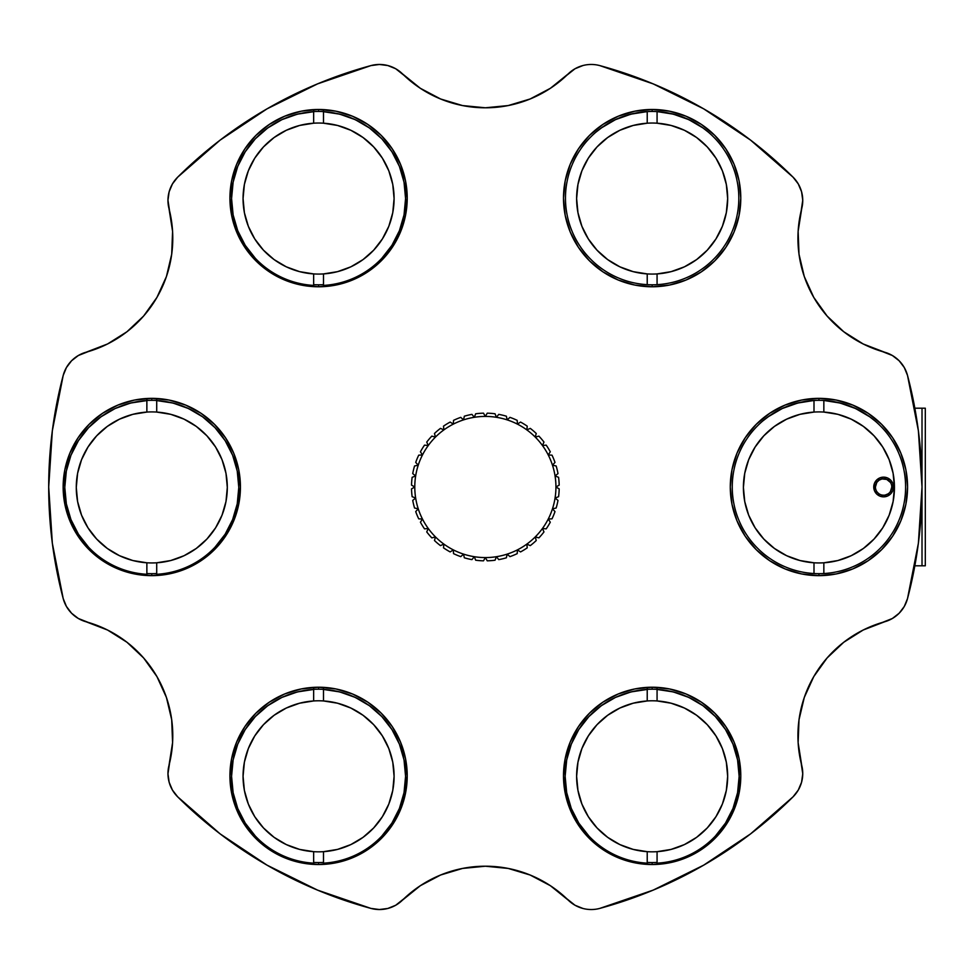 <?xml version="1.0" encoding="UTF-8"?>
<svg xmlns="http://www.w3.org/2000/svg" width="974" height="974" viewBox="0 0 974 974"><rect width="100%" height="100%" fill="white"/><g stroke="black" fill="none" stroke-linecap="round" stroke-linejoin="round"><path stroke-width="1.46" d="M891.648 485.369L891.807 487A8.206 8.206 0 0 1 883.601 495.206A8.206 8.206 0 0 1 875.395 487A8.206 8.206 0 0 1 883.601 478.794A8.206 8.206 0 0 1 891.807 487L891.648 488.619L891.807 487A8.206 8.206 0 0 0 883.601 478.794A8.206 8.206 0 0 0 875.395 487L873.751 487A9.85 9.85 0 0 1 883.601 477.15A9.85 9.85 0 0 1 893.45 487L891.807 487L893.45 487A9.85 9.85 0 0 1 883.601 496.85A9.85 9.85 0 0 1 873.751 487L875.395 487A8.206 8.206 0 0 0 883.601 495.206A8.206 8.206 0 0 0 891.807 487L890.419 491.578L891.66 488.583M890.406 482.41L886.766 479.427L881.969 478.952L886.766 479.427L890.406 482.41M880.423 479.427L881.969 478.952L879.023 480.182L881.969 478.952L879.023 480.182L876.795 482.422L879.023 480.182M876.04 483.822L875.395 487.012L876.795 482.422M891.66 485.405L891.807 487M889.408 492.807L890.419 491.578L889.408 492.807M888.178 493.818L885.232 495.048M881.981 495.048L883.601 495.206L881.981 495.048M879.035 493.818L877.805 492.807L879.035 493.818M876.795 491.578L877.805 492.807L876.795 491.578M875.553 488.583L875.395 487M925.3 408.203L922.013 408.203L922.013 565.797L925.3 565.797L925.3 408.203L925.3 565.797L922.013 565.797L922.013 408.203L914.854 408.203L925.3 408.203M875.565 488.631L876.04 490.178M914.854 565.797L922.013 565.797L914.854 565.797M873.751 487L874.506 483.226L876.637 480.036L879.839 477.905L883.601 477.15L887.375 477.905L890.565 480.036L892.708 483.226L893.45 487L892.708 490.774L890.565 493.964L887.375 496.095L883.601 496.85L879.839 496.095L876.637 493.964L874.506 490.774L873.751 487M881.969 478.952L883.588 478.794M557.992 500.405A73.854 73.854 -73.5 0 1 556.154 508.026A73.854 73.854 0 0 0 557.992 500.405L555.058 498.043L558.577 496.691A73.854 73.854 0 0 0 559.186 488.887A73.854 73.854 -82.5 0 1 558.577 496.691L555.058 498.043A70.578 70.578 108.1 0 1 552.477 508.805L556.154 508.026L552.477 508.805A70.578 70.578 0 0 1 548.24 519.045L552.002 518.838A73.854 73.854 0 0 0 554.997 511.606L552.477 508.805A70.578 70.578 0 0 0 555.935 487L559.186 485.113L555.935 487A70.578 70.578 99 0 1 555.058 498.043L557.992 500.405M554.997 511.606A73.854 73.854 -64.5 0 1 552.002 518.838L548.24 519.045A70.578 70.578 0 0 1 542.457 528.48L546.195 528.87A73.854 73.854 0 0 0 550.286 522.198L548.24 519.045A70.578 70.578 0 0 0 552.477 508.805L554.997 511.606M555.935 487A70.578 70.578 0 0 0 555.058 475.957L557.992 473.595A73.854 73.854 0 0 0 556.154 465.974L552.477 465.195A70.578 70.578 81 0 1 555.058 475.957L558.577 477.309L555.058 475.957A70.578 70.578 90 0 1 555.935 487L559.186 488.887L555.935 487L559.186 485.113A73.854 73.854 0 0 0 558.577 477.309A73.854 73.854 -91.5 0 1 559.186 485.113M550.286 522.198A73.854 73.854 -55.5 0 1 546.195 528.87L542.457 528.48A70.578 70.578 0 0 1 535.262 536.905L538.902 537.879A73.854 73.854 0 0 0 543.979 531.926L542.457 528.48A70.578 70.578 0 0 0 548.24 519.045L550.286 522.198M543.979 531.926A73.854 73.854 -46.5 0 1 538.902 537.879L535.262 536.905A70.578 70.578 144.1 0 1 526.837 544.101L530.282 545.623L526.837 544.101A70.578 70.578 0 0 1 517.401 549.884L520.554 551.929A73.854 73.854 0 0 0 527.238 547.838L526.837 544.101L530.282 545.623A73.854 73.854 0 0 0 536.236 540.533L535.262 536.905A70.578 70.578 0 0 0 542.457 528.48L543.979 531.926M556.154 465.974A73.854 73.854 -100.5 0 1 557.992 473.595L555.058 475.957A70.578 70.578 0 0 0 552.477 465.195L554.997 462.394A73.854 73.854 0 0 0 552.002 455.162A73.854 73.854 -109.5 0 1 554.997 462.394L552.477 465.195A70.578 70.578 0 0 0 548.24 454.955L552.002 455.162L548.24 454.955L550.286 451.802A73.854 73.854 0 0 0 546.195 445.13A73.854 73.854 -118.5 0 1 550.286 451.802L548.24 454.955L552.002 455.162L548.24 454.955A70.578 70.578 72 0 1 552.477 465.195L556.154 465.974M526.837 544.101A70.578 70.578 0 0 1 507.162 554.121L506.383 557.798A73.854 73.854 -10.5 0 1 498.761 559.624A73.854 73.854 0 0 0 506.383 557.798L507.162 554.121A70.578 70.578 0 0 0 517.401 549.884L517.206 553.634A73.854 73.854 -19.5 0 1 509.962 556.641A73.854 73.854 0 0 0 517.206 553.634L517.401 549.884L520.554 551.929A73.854 73.854 -28.5 0 0 527.238 547.838L526.837 544.101A70.578 70.578 0 0 0 535.262 536.905L536.236 540.533A73.854 73.854 -37.5 0 1 530.282 545.623M546.195 445.13L542.457 445.52L543.979 442.074A73.854 73.854 0 0 0 538.902 436.121A73.854 73.854 -127.5 0 1 543.979 442.074L542.457 445.52L546.195 445.13L542.457 445.52A70.578 70.578 63 0 1 548.24 454.955A70.578 70.578 0 0 0 535.262 437.095L536.236 433.467A73.854 73.854 0 0 0 530.282 428.377A73.854 73.854 -136.5 0 1 536.236 433.467L535.262 437.095A70.578 70.578 54 0 1 542.457 445.52M507.162 554.121L509.962 556.641L507.162 554.121A70.578 70.578 0 0 1 496.399 556.702L498.761 559.624L496.399 556.702A70.578 70.578 0 0 1 485.356 557.578L487.243 560.829L485.356 557.578A70.578 70.578 0 0 1 474.314 556.702L475.665 560.22A73.854 73.854 0 0 0 483.481 560.829L485.356 557.578L487.243 560.829A73.854 73.854 0 0 0 495.048 560.22L496.399 556.702A70.578 70.578 0 0 0 507.162 554.121M538.902 436.121L535.262 437.095A70.578 70.578 0 0 0 526.837 429.899L527.238 426.162A73.854 73.854 0 0 0 520.554 422.071A73.854 73.854 -145.5 0 1 527.238 426.162L526.837 429.899A70.578 70.578 45 0 1 535.262 437.095L538.902 436.121M530.282 428.377L526.837 429.899A70.578 70.578 0 0 0 517.401 424.116L517.206 420.366A73.854 73.854 0 0 0 509.962 417.359A73.854 73.854 -154.5 0 1 517.206 420.366L517.401 424.116A70.578 70.578 36 0 1 526.837 429.899L530.282 428.377M485.356 557.578A70.578 70.578 0 0 1 474.314 556.702A70.578 70.578 -161.9 0 1 463.551 554.121L460.751 556.641L463.551 554.121A70.578 70.578 0 0 0 474.314 556.702L471.952 559.624A73.854 73.854 16.5 0 1 464.33 557.798A73.854 73.854 0 0 0 471.952 559.624L474.314 556.702L475.665 560.22A73.854 73.854 7.5 0 0 483.481 560.829L485.356 557.578A70.578 70.578 0 0 0 496.399 556.702L495.048 560.22A73.854 73.854 -1.5 0 1 487.243 560.829M520.554 422.071L517.401 424.116A70.578 70.578 0 0 0 507.162 419.879L506.383 416.202L507.162 419.879A70.578 70.578 27 0 1 517.401 424.116L520.554 422.071M507.162 419.879A70.578 70.578 0 0 0 496.399 417.298L495.048 413.78A73.854 73.854 0 0 0 487.243 413.171L485.356 416.422A70.578 70.578 9 0 1 496.399 417.298L498.761 414.376L496.399 417.298A70.578 70.578 18 0 1 507.162 419.879L509.962 417.359L507.162 419.879L506.383 416.202A73.854 73.854 0 0 0 498.761 414.376A73.854 73.854 -163.5 0 1 506.383 416.202M463.551 554.121L464.33 557.798L463.551 554.121A70.578 70.578 0 0 1 453.324 549.884L453.519 553.634A73.854 73.854 0 0 0 460.751 556.641A73.854 73.854 25.5 0 1 453.519 553.634L453.324 549.884A70.578 70.578 0 0 1 443.876 544.101L443.487 547.802A73.854 73.854 0 0 0 450.158 551.929L453.324 549.884A70.578 70.578 0 0 0 463.551 554.121M487.243 413.171A73.854 73.854 -172.5 0 1 495.048 413.78L496.399 417.298A70.578 70.578 0 0 0 485.356 416.422L483.481 413.171A73.854 73.854 0 0 0 475.665 413.78A73.854 73.854 178.5 0 1 483.481 413.171L485.356 416.422A70.578 70.578 0 0 0 474.314 417.298L471.952 414.376A73.854 73.854 0 0 0 464.33 416.202A73.854 73.854 169.5 0 1 471.952 414.376L474.314 417.298A70.578 70.578 0 0 1 485.356 416.422L487.243 413.171M450.158 551.929A73.854 73.854 34.5 0 1 443.487 547.838L443.876 544.101A70.578 70.578 0 0 1 435.451 536.905L434.477 540.533A73.854 73.854 0 0 0 440.443 545.623L443.876 544.101A70.578 70.578 0 0 0 453.324 549.884L450.158 551.929M475.665 413.78L474.314 417.298A70.578 70.578 0 0 0 463.551 419.879L460.751 417.359A73.854 73.854 0 0 0 453.519 420.366A73.854 73.854 160.5 0 1 460.751 417.359L463.551 419.879A70.578 70.578 -9 0 1 474.314 417.298L475.665 413.78M443.876 544.101L440.443 545.623A73.854 73.854 43.5 0 1 434.477 540.533L435.451 536.905A70.578 70.578 0 0 1 428.268 528.48L426.734 531.926A73.854 73.854 0 0 0 431.823 537.879L435.451 536.905A70.578 70.578 0 0 0 443.876 544.101L443.645 546.341M463.551 419.879L464.33 416.202L463.551 419.879A70.578 70.578 0 0 0 453.324 424.116L450.158 422.071A73.854 73.854 0 0 0 443.487 426.162A73.854 73.854 151.5 0 1 450.158 422.071L453.324 424.116A70.578 70.578 -18 0 1 463.551 419.879L461.871 418.37M431.823 537.879A73.854 73.854 52.5 0 1 426.734 531.926L428.268 528.48A70.578 70.578 0 0 1 422.473 519.045L420.427 522.198L422.473 519.045A70.578 70.578 0 0 1 418.236 508.805L415.715 511.606A73.854 73.854 0 0 0 418.723 518.838L422.473 519.045L420.427 522.198A73.854 73.854 0 0 0 424.518 528.87L428.268 528.48A70.578 70.578 0 0 0 435.451 536.905L431.823 537.879M453.519 420.366L453.324 424.116A70.578 70.578 0 0 0 443.876 429.899L440.443 428.377A73.854 73.854 0 0 0 434.477 433.467A73.854 73.854 142.5 0 1 440.443 428.377L443.876 429.899A70.578 70.578 -27 0 1 453.324 424.116L453.519 420.366M422.473 519.045A70.578 70.578 0 0 1 415.654 498.043L412.136 496.691A73.854 73.854 88.5 0 1 411.527 488.887A73.854 73.854 0 0 0 412.136 496.691L415.654 498.043A70.578 70.578 0 0 0 418.236 508.805L414.559 508.026A73.854 73.854 79.5 0 1 412.733 500.405A73.854 73.854 0 0 0 414.559 508.026L418.236 508.805L415.715 511.606A73.854 73.854 70.5 0 0 418.723 518.838L422.473 519.045A70.578 70.578 0 0 0 428.268 528.48L424.518 528.87A73.854 73.854 61.5 0 1 420.427 522.198M443.487 426.162L443.876 429.899A70.578 70.578 0 0 0 435.451 437.095L431.823 436.121A73.854 73.854 0 0 0 426.734 442.074A73.854 73.854 133.5 0 1 431.823 436.121L435.451 437.095A70.578 70.578 -36 0 1 443.876 429.899L443.487 426.162M434.477 433.467L435.451 437.095A70.578 70.578 0 0 0 428.268 445.52L424.518 445.13A73.854 73.854 0 0 0 420.427 451.802A73.854 73.854 124.5 0 1 424.518 445.13L428.268 445.52A70.578 70.578 -45 0 1 435.451 437.095L434.477 433.467M415.654 498.043L412.733 500.405L415.654 498.043A70.578 70.578 0 0 1 414.79 487L411.527 488.887L414.79 487A70.578 70.578 0 0 1 415.654 475.957L412.136 477.309A73.854 73.854 0 0 0 411.527 485.113L414.79 487A70.578 70.578 0 0 0 415.654 498.043M426.734 442.074L428.268 445.52A70.578 70.578 0 0 0 422.473 454.955L418.723 455.162A73.854 73.854 0 0 0 415.715 462.394A73.854 73.854 115.5 0 1 418.723 455.162L422.473 454.955A70.578 70.578 -54 0 1 428.268 445.52L426.734 442.074M420.427 451.802L422.473 454.955A70.578 70.578 0 0 0 418.236 465.195L414.559 465.974L418.236 465.195A70.578 70.578 -63 0 1 422.473 454.955L420.427 451.802M411.527 485.113A73.854 73.854 97.5 0 1 412.136 477.309L415.654 475.957A70.578 70.578 -72 0 1 418.236 465.195L414.559 465.974A73.854 73.854 0 0 0 412.733 473.595L415.654 475.957A70.578 70.578 0 0 0 414.79 487L411.527 485.113M418.236 465.195L415.715 462.394L418.236 465.195A70.578 70.578 0 0 0 415.654 475.957L412.733 473.595A73.854 73.854 106.4 0 1 414.559 465.974M313.652 285.419L313.652 273.913L313.652 285.419A87.003 87.003 0 0 1 231.569 198.55A87.003 87.003 176.7 0 1 313.652 111.693L313.652 110.05L313.652 111.693L297.399 114.165L281.9 119.656L267.704 127.971L255.334 138.795L245.229 151.761L237.729 166.396L233.127 182.187L231.569 198.55L233.127 214.925L237.729 230.704L245.229 245.338L255.334 258.305M381.808 258.305L391.925 245.338L399.413 230.704L404.027 214.925L405.574 198.55L404.027 182.187L399.413 166.396L391.925 151.761L381.808 138.795L369.438 127.971L355.254 119.656L339.756 114.165L323.502 111.693L323.502 110.05L323.502 123.199A75.522 75.522 0 0 0 313.652 123.199L313.652 111.693L307.2 112.302M323.502 111.693L323.502 123.199L337.515 125.451L350.859 130.285L363.058 137.529L373.687 146.928L382.368 158.141L388.809 170.791L392.766 184.427L394.093 198.55L392.766 212.685L388.809 226.309L382.368 238.959L373.687 250.184L363.058 259.583L350.859 266.827L337.515 271.661L323.502 273.913A75.522 75.522 0 0 1 313.652 273.913A75.522 75.522 0 0 0 323.502 273.913L323.502 285.419A87.003 87.003 -3.3 0 0 405.574 198.55A87.003 87.003 -3.3 0 0 323.502 111.693L323.502 111.584A86.674 86.674 0 0 0 318.571 111.45A86.674 86.674 0 0 1 323.502 111.584M313.652 111.584A86.674 86.674 0 0 1 318.571 111.45A86.674 86.674 0 0 0 313.652 111.584L313.652 123.199A75.522 75.522 0 0 1 323.502 123.199A75.522 75.522 0 0 0 313.652 123.199L299.639 125.451L286.295 130.285L274.096 137.529L263.467 146.928L254.774 158.141L248.346 170.791L244.389 184.427L243.062 198.538M243.062 198.55L244.389 212.685L248.346 226.309L254.774 238.959L263.467 250.184L274.096 259.583L286.295 266.827L299.639 271.661L313.652 273.913A75.522 75.522 0 0 0 323.502 273.913L323.502 285.419M323.502 123.199A75.522 75.522 0 0 1 394.093 198.55A75.522 75.522 0 0 1 323.502 273.913M313.652 273.913A75.522 75.522 0 0 1 243.062 198.55A75.522 75.522 0 0 1 313.652 123.199M299.542 113.654L290.8 116.101M268.994 127.058L262.432 132.087M361.731 123.016L353.525 118.877M346.354 116.101L337.601 113.654M308.393 273.39L301.794 272.184M294.221 270.042L288.024 267.619M280.914 264.015L276.653 261.361M276.616 261.349L275.386 260.496M268.994 255.517L264.331 251.097M258.877 244.815L255.285 239.762M250.951 232.177L248.577 226.893M245.521 217.701L244.45 212.989M244.45 184.11L245.521 179.399M248.577 170.207L250.951 164.923M255.285 157.35L255.76 156.631M255.785 156.595L258.877 152.297M264.331 146.015L268.994 141.595M275.386 136.603L280.914 133.097M288.024 129.493L294.221 127.07M301.794 124.928L308.393 123.722M328.749 123.722L335.348 124.928M342.933 127.07L349.13 129.493M356.228 133.097L361.768 136.603M368.16 141.595L372.811 146.015M378.265 152.297L381.345 156.571M381.37 156.595L381.869 157.35M386.191 164.923L388.577 170.207M391.621 179.399L392.705 184.11M392.705 212.989L391.621 217.701M388.577 226.893L386.191 232.177M381.869 239.762L381.382 240.481M381.37 240.505L378.265 244.815M372.811 251.097L368.16 255.517M361.768 260.496L360.563 261.324M360.526 261.349L356.228 264.015M349.13 267.619L342.933 270.042M335.348 272.184L328.749 273.39M146.867 574.295L146.867 562.789L146.867 574.295A87.003 87.003 0 0 1 64.783 487.426A87.003 87.003 176.7 0 1 146.867 400.57L146.867 398.926L146.867 400.57L130.613 403.041L115.115 408.532L100.919 416.848L88.549 427.683L78.444 440.638L70.944 455.284L66.342 471.063L64.783 487.426L66.342 503.802L70.944 519.58L78.444 534.227L88.549 547.181M215.023 547.181L225.14 534.227L232.64 519.58L237.242 503.802L238.788 487.426L237.242 471.063L232.64 455.284L225.14 440.638L215.023 427.683L202.653 416.848L188.469 408.532L172.97 403.041L156.717 400.57L156.717 398.926L156.717 412.075A75.522 75.522 0 0 0 146.867 412.075L146.867 400.57L140.414 401.178M156.717 400.57L156.717 412.075L170.73 414.327L184.074 419.161L196.273 426.405L206.902 435.804L215.595 447.029L222.023 459.679L225.98 473.303L227.307 487.426L225.98 501.561L222.023 515.185L215.595 527.835L206.902 539.06L196.273 548.459L184.074 555.704L170.73 560.537L156.717 562.789A75.522 75.522 0 0 1 146.867 562.789A75.522 75.522 0 0 0 156.717 562.789L156.717 574.295A87.003 87.003 -3.3 0 0 238.788 487.426A87.003 87.003 -3.3 0 0 156.717 400.57L156.717 400.46A86.674 86.674 0 0 0 151.786 400.326A86.674 86.674 0 0 1 156.717 400.46M146.867 400.46A86.674 86.674 0 0 1 151.786 400.326A86.674 86.674 0 0 0 146.867 400.46L146.867 412.075A75.522 75.522 0 0 1 156.717 412.075A75.522 75.522 0 0 0 151.786 411.917L151.822 411.917M151.786 562.948L151.761 562.948A75.522 75.522 0 0 0 156.717 562.789L156.717 574.295M146.867 562.789L132.854 560.537L119.51 555.704L107.31 548.459L96.682 539.06L87.989 527.835L81.56 515.185L77.603 501.561L76.276 487.426L77.603 473.303L81.56 459.679L87.989 447.029L96.682 435.804L107.31 426.405L119.51 419.161L132.854 414.327L146.867 412.075A75.522 75.522 0 0 0 76.276 487.426A75.522 75.522 0 0 0 146.867 562.789M156.717 412.075A75.522 75.522 0 0 1 227.307 487.426A75.522 75.522 0 0 1 156.717 562.789M132.756 402.53L124.015 404.977M102.209 415.935L95.647 420.963M194.958 411.892L186.74 407.753M179.569 404.977L170.827 402.53M141.62 562.266L135.009 561.061M127.436 558.918L121.239 556.495M114.128 552.891L109.867 550.237M109.831 550.225L108.601 549.373M102.209 544.393L97.546 539.973M92.092 533.691L89.024 529.418M88.999 529.393L88.5 528.639M84.166 521.053L81.792 515.77M78.736 506.577L77.664 501.866M77.664 472.999L78.736 468.275M81.792 459.083L84.166 453.799M88.5 446.226L92.092 441.173M97.546 434.891L102.209 430.471M108.601 425.48L114.128 421.973M121.239 418.37L127.436 415.947M135.009 413.804L141.62 412.599M161.964 412.599L168.563 413.804M176.148 415.947L182.345 418.37M189.443 421.973L193.716 424.615M193.741 424.64L194.983 425.48M201.375 430.471L206.038 434.891M211.492 441.173L214.56 445.447M214.584 445.471L215.084 446.226M219.406 453.799L221.792 459.083M224.848 468.287L225.919 472.999M225.919 501.866L224.836 506.577M221.792 515.77L219.406 521.053M215.084 528.639L211.48 533.691M206.038 539.973L201.375 544.393M194.983 549.373L193.777 550.2M193.741 550.225L189.443 552.891M182.345 556.495L176.148 558.918M168.563 561.061L161.964 562.266M313.652 863.171L313.652 851.666L313.652 863.171A87.003 87.003 0 0 1 231.569 776.315A87.003 87.003 176.7 0 1 313.652 689.446L313.652 687.802L313.652 689.446L297.399 691.93L281.9 697.421L267.704 705.724L255.334 716.56L245.229 729.526L237.729 744.16L233.127 759.939L231.569 776.315L233.127 792.678L237.729 808.469L245.229 823.103L255.334 836.069M381.808 836.069L391.925 823.103L399.413 808.469L404.027 792.678L405.574 776.315L404.027 759.939L399.413 744.16L391.925 729.526L381.808 716.56L369.438 705.724L355.254 697.421L339.756 691.93L323.502 689.446L323.502 687.802L323.502 700.951A75.522 75.522 0 0 0 313.652 700.951L313.652 689.446L307.2 690.055M323.502 689.446L323.502 700.951L337.515 703.204L350.859 708.037L363.058 715.281L373.687 724.68L382.368 735.906L388.809 748.556L392.766 762.179L394.093 776.315L392.766 790.438L388.809 804.061L382.368 816.711L373.687 827.937L363.058 837.336L350.859 844.58L337.515 849.413L323.502 851.666A75.522 75.522 0 0 1 313.652 851.666A75.522 75.522 0 0 0 323.502 851.666L323.502 863.171A87.003 87.003 -3.3 0 0 405.574 776.315A87.003 87.003 -3.3 0 0 323.502 689.446L323.502 689.349A86.674 86.674 0 0 0 318.571 689.202A86.674 86.674 0 0 1 323.502 689.349M313.652 689.349A86.674 86.674 0 0 1 318.571 689.202A86.674 86.674 0 0 0 313.652 689.349L313.652 700.951A75.522 75.522 0 0 1 323.502 700.951A75.522 75.522 0 0 0 318.571 700.793L318.608 700.793M318.571 851.824L318.547 851.824A75.522 75.522 0 0 0 323.502 851.666L323.502 863.171M313.652 851.666L299.639 849.413L286.295 844.58L274.096 837.336L263.467 827.937L254.774 816.711L248.346 804.061L244.389 790.438L243.062 776.315L244.389 762.179L248.346 748.556L254.774 735.906L263.467 724.68L274.096 715.281L286.295 708.037L299.639 703.204L313.652 700.951A75.522 75.522 0 0 0 243.062 776.315A75.522 75.522 0 0 0 313.652 851.666M323.502 700.951A75.522 75.522 0 0 1 394.093 776.315A75.522 75.522 0 0 1 323.502 851.666M299.542 691.418L290.8 693.853M268.994 704.811L262.432 709.839M361.731 700.769L353.525 696.641M346.354 693.853L337.601 691.418M308.393 851.142L301.794 849.937M294.221 847.794L288.024 845.371M280.914 841.767L275.386 838.261M268.994 833.269L264.331 828.85M258.877 822.567L255.285 817.515M250.951 809.942L248.577 804.658M245.521 795.454L244.45 790.742M244.45 761.875L245.521 757.163M248.577 747.971L250.951 742.687M255.285 735.102L258.877 730.05M264.331 723.767L268.994 719.348M275.386 714.368L280.914 710.85M288.024 707.246L294.221 704.823M301.794 702.68L308.393 701.475M328.749 701.475L335.348 702.68M342.933 704.823L349.13 707.246M356.228 710.85L361.768 714.368M368.16 719.348L372.811 723.767M378.265 730.05L381.345 734.323M381.37 734.359L381.869 735.102M386.191 742.687L388.577 747.971M391.621 757.163L392.705 761.875M392.705 790.742L391.621 795.466M388.577 804.658L386.191 809.942M381.869 817.515L381.382 818.233M381.37 818.27L378.265 822.567M372.811 828.85L368.16 833.269M361.768 838.261L360.563 839.077M360.526 839.101L356.228 841.767M349.13 845.371L342.933 847.794M335.348 849.937L328.749 851.142M647.223 863.171L647.223 851.666L647.223 863.171A87.003 87.003 0 0 1 565.139 776.315A87.003 87.003 176.7 0 1 647.223 689.446L647.223 687.802L647.223 689.446L630.957 691.93L615.458 697.421L601.275 705.724L588.905 716.56L578.787 729.526L571.3 744.16L566.698 759.939L565.139 776.315L566.698 792.678L571.3 808.469L578.787 823.103L588.905 836.069M715.379 836.069L725.496 823.103L732.984 808.469L737.586 792.678L739.144 776.315L737.586 759.939L732.984 744.16L725.496 729.526L715.379 716.56L703.009 705.724L688.825 697.421L673.326 691.93L657.073 689.446L657.073 687.802L657.073 700.951A75.522 75.522 0 0 0 647.223 700.951L647.223 689.446L640.77 690.055M657.073 689.446L657.073 700.951L671.074 703.204L684.418 708.037L696.629 715.281L707.258 724.68L715.939 735.906L722.379 748.556L726.324 762.179L727.663 776.315L726.324 790.438L722.379 804.061L715.939 816.711L707.258 827.937L696.629 837.336L684.418 844.58L671.074 849.413L657.073 851.666A75.522 75.522 0 0 1 647.223 851.666A75.522 75.522 0 0 0 657.073 851.666L657.073 863.171A87.003 87.003 -3.3 0 0 739.144 776.315A87.003 87.003 -3.3 0 0 657.073 689.446L657.073 689.349A86.674 86.674 0 0 0 652.142 689.202A86.674 86.674 0 0 1 657.073 689.349M647.223 689.349A86.674 86.674 0 0 1 652.142 689.202A86.674 86.674 0 0 0 647.223 689.349L647.223 700.951A75.522 75.522 0 0 1 657.073 700.951A75.522 75.522 0 0 0 647.223 700.951L633.21 703.204L619.866 708.037L607.666 715.281L597.025 724.68L588.345 735.906L581.904 748.556L577.959 762.179L576.62 776.29M652.117 851.824L652.142 851.824A75.522 75.522 0 0 0 657.073 851.666L657.073 863.171M647.223 700.951A75.522 75.522 0 0 0 576.62 776.315A75.522 75.522 0 0 0 647.223 851.666L633.21 849.413L619.866 844.58L607.666 837.336L597.025 827.937L588.345 816.711L581.904 804.061L577.959 790.438L576.62 776.315M657.073 700.951A75.522 75.522 0 0 1 727.663 776.315A75.522 75.522 0 0 1 657.073 851.666M633.112 691.418L624.371 693.853M602.565 704.811L596.003 709.839M695.302 700.769L687.096 696.641M679.913 693.853L671.171 691.418M641.963 851.142L635.365 849.937M627.78 847.794L621.595 845.371M614.484 841.767L608.945 838.261M602.565 833.269L597.902 828.85M592.448 822.567L589.367 818.294M589.355 818.27L588.856 817.515M584.522 809.942L582.148 804.658M579.092 795.454L578.02 790.742M578.02 761.875L579.092 757.163M582.148 747.971L584.522 742.687M588.856 735.102L589.331 734.384M589.355 734.359L592.448 730.05M597.902 723.767L602.565 719.348M608.945 714.368L610.162 713.54M610.187 713.516L614.484 710.85M621.595 707.246L627.78 704.823M635.365 702.68L641.963 701.475M662.32 701.475L668.919 702.68M676.504 704.823L682.689 707.246M689.799 710.85L695.339 714.368M701.73 719.348L706.381 723.767M711.836 730.05L715.427 735.102M719.762 742.687L722.136 747.971M725.192 757.163L726.263 761.875M726.263 790.742L725.192 795.466M722.136 804.658L719.762 809.942M715.427 817.515L714.953 818.233M714.928 818.27L711.836 822.567M706.381 828.85L701.73 833.269M695.339 838.261L694.133 839.077M694.097 839.101L689.799 841.767M682.689 845.371L676.504 847.794M668.919 849.937L662.32 851.142M875.102 420.999L869.794 416.848L855.598 408.532L840.112 403.041L823.846 400.46L823.846 412.075A75.522 75.522 0 0 0 813.996 412.075L813.996 400.46L797.743 403.041L782.244 408.532L768.06 416.848L762.752 420.999M818.903 562.948L818.927 562.948A75.522 75.522 0 0 1 813.996 562.789L813.996 573.54L813.996 562.789A75.522 75.522 0 0 0 823.846 562.789L823.846 573.54L823.846 562.789A75.522 75.522 0 0 1 818.927 562.948A75.522 75.522 0 0 0 823.846 562.789L837.859 560.537L851.203 555.704L863.402 548.459L874.043 539.06L882.724 527.835L889.152 515.185L893.109 501.561L894.449 487.426L893.109 473.303L889.152 459.679L882.724 447.029L874.043 435.804L863.402 426.405L851.203 419.161L837.859 414.327L823.846 412.075A75.522 75.522 0 0 0 818.927 411.917A75.522 75.522 0 0 1 894.449 487.426A75.522 75.522 0 0 1 823.846 562.789M823.846 412.075L823.846 400.57A87.003 87.003 -3.3 0 1 875.297 421.158M762.557 421.158A87.003 87.003 176.7 0 1 813.996 400.57L807.543 401.178M813.996 412.075A75.522 75.522 0 0 1 818.927 411.917A75.522 75.522 0 0 0 743.406 487.426A75.522 75.522 0 0 0 813.996 562.789L799.995 560.537L786.651 555.704L774.44 548.459L763.811 539.06L755.13 527.835L748.689 515.185L744.745 501.561L743.406 487.426L744.745 473.303L748.689 459.679L755.13 447.029L763.811 435.804L774.44 426.405L786.651 419.161L799.995 414.327L813.996 412.075L813.996 400.57M799.898 402.53L791.156 404.977M769.35 415.935L762.788 420.963M862.087 411.892L853.881 407.753M846.698 404.977L837.957 402.53M808.749 562.266L802.15 561.061M794.565 558.918L788.38 556.495M781.27 552.891L776.996 550.237M776.972 550.225L775.73 549.373M769.338 544.393L764.687 539.973M759.233 533.691L756.153 529.418M756.141 529.393L755.641 528.639M751.307 521.053L748.933 515.77M745.877 506.577L744.806 501.866M744.806 472.999L745.877 468.275M748.933 459.083L751.307 453.799M755.641 446.226L759.233 441.173M764.687 434.891L769.338 430.471M775.73 425.48L781.27 421.973M788.38 418.37L794.565 415.947M802.15 413.804L808.749 412.599M829.105 412.599L835.704 413.804M843.289 415.947L849.474 418.37M856.584 421.973L860.858 424.615M860.882 424.64L862.124 425.48M868.504 430.471L873.167 434.891M878.621 441.173L881.701 445.447M881.714 445.471L882.213 446.226M886.547 453.799L888.921 459.083M891.977 468.287L893.048 472.999M893.048 501.866L891.977 506.577M888.921 515.77L886.547 521.053M882.213 528.639L878.621 533.691M873.167 539.973L868.504 544.393M862.124 549.373L860.906 550.2M860.882 550.225L856.584 552.891M849.474 556.495L843.289 558.918M835.704 561.061L829.105 562.266M708.317 132.123L703.009 127.971L688.825 119.656L673.326 114.165L657.073 111.584L657.073 123.199A75.522 75.522 0 0 0 647.223 123.199L647.223 111.584L630.957 114.165L615.458 119.656L601.275 127.971L595.966 132.123M647.223 273.913A75.522 75.522 0 0 1 576.62 198.55A75.522 75.522 0 0 1 647.223 123.199L633.21 125.451L619.866 130.285L607.666 137.529L597.025 146.928L588.345 158.141L581.904 170.791L577.959 184.427L576.62 198.55L577.959 212.685L581.904 226.309L588.345 238.959L597.025 250.184L607.666 259.583L619.866 266.827L633.21 271.661L647.223 273.913A75.522 75.522 0 0 0 652.142 274.071A75.522 75.522 0 0 1 647.223 273.913L647.223 284.651L647.223 273.913A75.522 75.522 0 0 0 657.073 273.913L657.073 284.651L657.073 273.913A75.522 75.522 0 0 1 652.142 274.071A75.522 75.522 0 0 0 657.073 273.913L671.074 271.661L684.418 266.827L696.629 259.583L707.258 250.184L715.939 238.959L722.379 226.309L726.324 212.685L727.663 198.55L726.324 184.427L722.379 170.791L715.939 158.141L707.258 146.928L696.629 137.529L684.418 130.285L671.074 125.451L657.073 123.199A75.522 75.522 0 0 0 652.142 123.041A75.522 75.522 0 0 1 727.663 198.55A75.522 75.522 0 0 1 657.073 273.913M657.073 123.199L657.073 111.693A87.003 87.003 -3.3 0 1 708.512 132.281M595.771 132.281A87.003 87.003 176.7 0 1 647.223 111.693L640.77 112.302M647.223 123.199A75.522 75.522 0 0 1 652.142 123.041A75.522 75.522 0 0 0 647.223 123.199L647.223 111.693M633.112 113.654L624.371 116.101M602.565 127.058L596.003 132.087M695.302 123.016L687.096 118.877M679.913 116.101L671.171 113.654M641.963 273.39L635.365 272.184M627.78 270.042L621.595 267.619M614.484 264.015L608.945 260.496M602.565 255.517L597.902 251.097M592.448 244.815L589.367 240.541M589.355 240.505L588.856 239.762M584.522 232.177L582.148 226.893M579.092 217.701L578.02 212.989M578.02 184.11L579.092 179.399M582.148 170.207L584.522 164.923M588.856 157.35L589.331 156.631M589.355 156.595L592.448 152.297M597.902 146.015L602.565 141.595M608.945 136.603L610.162 135.776M610.187 135.763L614.484 133.097M621.595 129.493L627.78 127.07M635.365 124.928L641.963 123.722M662.32 123.722L668.919 124.928M676.504 127.07L682.689 129.493M689.799 133.097L695.339 136.603M701.73 141.595L706.381 146.015M711.836 152.297L715.427 157.35M719.762 164.923L722.136 170.207M725.192 179.399L726.263 184.11M726.263 212.989L725.192 217.701M722.136 226.893L719.762 232.177M715.427 239.762L714.953 240.481M714.928 240.505L711.836 244.815M706.381 251.097L701.73 255.517M695.339 260.496L694.133 261.324M694.097 261.349L689.799 264.015M682.689 267.619L676.504 270.042M668.919 272.184L662.32 273.39M575.025 68.74L568.219 73.89A32.836 32.836 0 0 1 599.838 65.611A32.836 32.836 0 0 0 582.927 65.538L575.025 68.74L550.395 88.293L530.124 98.983L508.172 105.569L485.356 107.785L462.553 105.569L440.601 98.983L420.33 88.293L395.7 68.74L387.798 65.538L379.336 64.467L370.875 65.611L317.561 83.874L267.034 108.845L220.136 140.11L177.67 177.171L172.447 183.916L169.135 191.768L167.966 200.218L172.581 231.325L171.704 254.226L166.432 276.531L156.948 297.399L143.628 316.039L126.949 331.757L107.554 343.968L78.31 355.522L71.577 360.757L66.427 367.551L63.188 375.453L52.34 430.752L48.7 487L52.34 543.249L63.188 598.547L66.427 606.449L71.577 613.243L78.31 618.478L107.554 630.032L126.949 642.243L143.628 657.961L156.948 676.601L166.432 697.469L171.704 719.774L172.581 742.675L167.966 773.782L169.135 782.232L172.447 790.084L177.67 796.829L220.136 833.89L267.034 865.156L317.561 890.126L370.875 908.389L379.336 909.533L387.798 908.462L395.7 905.26L420.33 885.707L440.601 875.017L462.553 868.431L485.356 866.215L508.172 868.431L530.124 875.017L550.395 885.707L575.025 905.26L582.927 908.462A32.836 32.836 0 0 0 599.838 908.389A32.836 32.836 0 0 1 568.219 900.11L575.025 905.26L582.927 908.462M318.571 284.798A86.674 86.674 0 0 1 313.652 284.651A86.674 86.674 0 0 0 318.571 284.798L318.571 286.77A88.646 88.646 0 0 1 229.925 198.124A88.646 88.646 0 0 1 318.571 109.478L318.571 111.45L318.571 109.478A88.646 88.646 0 0 1 407.217 198.124A88.646 88.646 0 0 1 318.571 286.77L318.571 284.798A86.674 86.674 0 0 0 323.502 284.651A86.674 86.674 0 0 1 318.571 284.798M318.571 862.55A86.674 86.674 0 0 1 313.652 862.416A86.674 86.674 0 0 0 318.571 862.55L318.571 864.522A88.646 88.646 0 0 1 229.925 775.876A88.646 88.646 0 0 1 318.571 687.23L318.571 689.202L318.571 687.23A88.646 88.646 0 0 1 407.217 775.876A88.646 88.646 0 0 1 318.571 864.522L318.571 862.55A86.674 86.674 0 0 0 323.502 862.416A86.674 86.674 0 0 1 318.571 862.55M818.927 573.674A86.674 86.674 0 0 1 732.253 487A86.674 86.674 0 0 1 818.927 400.326A86.674 86.674 0 0 1 905.601 487A86.674 86.674 0 0 1 818.927 573.674L818.927 575.646A88.646 88.646 0 0 1 730.281 487A88.646 88.646 0 0 1 818.927 398.354L818.927 400.326A86.674 86.674 0 0 0 732.253 487A86.674 86.674 0 0 0 818.927 573.674A86.674 86.674 0 0 0 905.601 487A86.674 86.674 0 0 0 818.927 400.326L818.927 398.354A88.646 88.646 0 0 1 907.573 487A88.646 88.646 0 0 1 818.927 575.646L818.927 573.674M652.142 862.55A86.674 86.674 0 0 1 647.223 862.416A86.674 86.674 0 0 0 652.142 862.55L652.142 864.522A88.646 88.646 0 0 1 563.496 775.876A88.646 88.646 0 0 1 652.142 687.23L652.142 689.202L652.142 687.23A88.646 88.646 0 0 1 740.788 775.876A88.646 88.646 0 0 1 652.142 864.522L652.142 862.55A86.674 86.674 0 0 0 657.073 862.416A86.674 86.674 0 0 1 652.142 862.55M151.786 573.674A86.674 86.674 0 0 1 146.867 573.54A86.674 86.674 0 0 0 151.786 573.674L151.786 575.646A88.646 88.646 0 0 1 63.152 487A88.646 88.646 0 0 1 151.786 398.354L151.786 400.326L151.786 398.354A88.646 88.646 0 0 1 240.432 487A88.646 88.646 0 0 1 151.786 575.646L151.786 573.674A86.674 86.674 0 0 0 156.717 573.54A86.674 86.674 0 0 1 151.786 573.674M652.142 284.798A86.674 86.674 0 0 1 565.468 198.124A86.674 86.674 0 0 1 652.142 111.45A86.674 86.674 0 0 1 738.816 198.124A86.674 86.674 0 0 1 652.142 284.798L652.142 286.77A88.646 88.646 0 0 1 563.496 198.124A88.646 88.646 0 0 1 652.142 109.478L652.142 111.45A86.674 86.674 0 0 0 565.468 198.124A86.674 86.674 0 0 0 652.142 284.798A86.674 86.674 0 0 0 738.816 198.124A86.674 86.674 0 0 0 652.142 111.45L652.142 109.478A88.646 88.646 0 0 1 740.788 198.124A88.646 88.646 0 0 1 652.142 286.77L652.142 284.798M801.578 782.232L802.746 773.782L801.699 765.308A32.836 32.836 0 0 1 793.055 796.829A436.656 436.656 0 0 1 599.838 908.389L653.164 890.126L703.691 865.156L750.577 833.89L793.055 796.829L798.266 790.084L801.578 782.232L802.746 773.782L798.132 742.675L799.009 719.774L804.281 697.469L813.765 676.601L827.096 657.961L843.776 642.243L863.171 630.032L892.403 618.478L899.136 613.243L904.298 606.449L907.524 598.547L918.385 543.249L922.013 487L918.385 430.752L907.524 375.453L904.298 367.551L899.136 360.757L892.403 355.522L863.171 343.968L843.776 331.757L827.096 316.039L813.765 297.399L804.281 276.531L799.009 254.226L798.132 231.325L802.746 200.218L801.578 191.768L798.266 183.916L793.055 177.171L750.577 140.11L703.691 108.845L653.164 83.874L599.838 65.611A436.656 436.656 0 0 1 793.055 177.171A32.836 32.836 0 0 1 801.699 208.692L802.746 200.218L801.578 191.768L798.266 183.916M652.142 286.77L634.853 285.065L618.222 280.025L602.894 271.831L589.465 260.801L578.434 247.372L570.24 232.043L565.2 215.412L563.496 198.124L565.2 180.823L570.24 164.204L578.434 148.876L589.465 135.435L602.894 124.416L618.222 116.223L634.853 111.182L652.142 109.478L669.43 111.182L686.061 116.223L701.39 124.416L714.819 135.435L725.849 148.876L734.043 164.204L739.083 180.823L740.788 198.124L739.083 215.412L734.043 232.043L725.849 247.372L714.819 260.801L701.39 271.831L686.061 280.025L669.43 285.065L652.142 286.77M151.786 575.646L134.497 573.942L117.866 568.901L102.538 560.707L89.109 549.677L78.09 536.248L69.897 520.92L64.844 504.288L63.152 487L64.844 469.712L69.897 453.08L78.09 437.752L89.109 424.323L102.538 413.293L117.866 405.099L134.497 400.058L151.786 398.354L169.086 400.058L185.717 405.099L201.034 413.293L214.475 424.323L225.493 437.752L233.687 453.08L238.727 469.712L240.432 487L238.727 504.288L233.687 520.92L225.493 536.248L214.475 549.677L201.034 560.707L185.717 568.901L169.086 573.942L151.786 575.646M652.142 864.522L634.853 862.818L618.222 857.777L602.894 849.584L589.465 838.565L578.434 825.124L570.24 809.796L565.2 793.177L563.496 775.876L565.2 758.588L570.24 741.957L578.434 726.628L589.465 713.199L602.894 702.169L618.222 693.975L634.853 688.935L652.142 687.23L669.43 688.935L686.061 693.975L701.39 702.169L714.819 713.199L725.849 726.628L734.043 741.957L739.083 758.588L740.788 775.876L739.083 793.177L734.043 809.796L725.849 825.124L714.819 838.565L701.39 849.584L686.061 857.777L669.43 862.818L652.142 864.522M818.927 575.646L801.626 573.942L785.007 568.901L769.679 560.707L756.25 549.677L745.22 536.248L737.026 520.92L731.985 504.288L730.281 487L731.985 469.712L737.026 453.08L745.22 437.752L756.25 424.323L769.679 413.293L785.007 405.099L801.626 400.058L818.927 398.354L836.216 400.058L852.847 405.099L868.175 413.293L881.604 424.323L892.634 437.752L900.828 453.08L905.869 469.712L907.573 487L905.869 504.288L900.828 520.92L892.634 536.248L881.604 549.677L868.175 560.707L852.847 568.901L836.216 573.942L818.927 575.646M318.571 864.522L301.283 862.818L284.651 857.777L269.323 849.584L255.894 838.565L244.864 825.124L236.682 809.796L231.629 793.177L229.925 775.876L231.629 758.588L236.682 741.957L244.864 726.628L255.894 713.199L269.323 702.169L284.651 693.975L301.283 688.935L318.571 687.23L335.872 688.935L352.503 693.975L367.819 702.169L381.26 713.199L392.279 726.628L400.472 741.957L405.513 758.588L407.217 775.876L405.513 793.177L400.472 809.796L392.279 825.124L381.26 838.565L367.819 849.584L352.503 857.777L335.872 862.818L318.571 864.522M318.571 286.77L301.283 285.065L284.651 280.025L269.323 271.831L255.894 260.801L244.864 247.372L236.682 232.043L231.629 215.412L229.925 198.124L231.629 180.823L236.682 164.204L244.864 148.876L255.894 135.435L269.323 124.416L284.651 116.223L301.283 111.182L318.571 109.478L335.872 111.182L352.503 116.223L367.819 124.416L381.26 135.435L392.279 148.876L400.472 164.204L405.513 180.823L407.217 198.124L405.513 215.412L400.472 232.043L392.279 247.372L381.26 260.801L367.819 271.831L352.503 280.025L335.872 285.065L318.571 286.77M395.7 905.26L402.506 900.11A32.836 32.836 0 0 1 370.875 908.389A436.656 436.656 0 0 1 177.67 796.829A32.836 32.836 0 0 1 169.013 765.308L167.966 773.782L169.135 782.232L172.447 790.084M402.506 900.11A118.195 118.195 0 0 1 568.219 900.11L550.395 885.707L530.124 875.017L508.172 868.431L485.356 866.215L462.553 868.431L440.601 875.017L420.33 885.707L402.506 900.11M799.009 719.774L798.132 742.675L801.699 765.308A118.195 118.195 0 0 1 884.55 621.802L892.403 618.478M904.298 367.551L899.136 360.757L892.403 355.522L884.55 352.198A32.836 32.836 0 0 1 907.524 375.453A436.656 436.656 0 0 1 907.524 598.547A32.836 32.836 0 0 1 884.55 621.802L863.171 630.032M827.096 316.039L843.776 331.757L863.171 343.968L884.55 352.198A118.195 118.195 0 0 1 801.699 208.692L798.132 231.325L799.009 254.226M568.219 73.89A118.195 118.195 0 0 1 402.506 73.89L395.7 68.74L387.798 65.538A32.836 32.836 0 0 1 402.506 73.89L420.33 88.293L440.601 98.983L462.553 105.569L485.356 107.785L508.172 105.569L530.124 98.983L550.395 88.293L568.219 73.89M169.135 191.768L167.966 200.218L169.013 208.692A32.836 32.836 0 0 1 177.67 177.171A436.656 436.656 0 0 1 370.875 65.611A32.836 32.836 0 0 1 387.798 65.538M171.704 254.226L172.581 231.325L169.013 208.692A118.195 118.195 0 0 1 86.162 352.198L78.31 355.522M66.427 606.449L71.577 613.243L78.31 618.478L86.162 621.802A32.836 32.836 0 0 1 63.188 598.547A436.656 436.656 0 0 1 63.188 375.453A32.836 32.836 0 0 1 86.162 352.198L107.554 343.968M143.628 657.961L126.949 642.243L107.554 630.032L86.162 621.802A118.195 118.195 0 0 1 169.013 765.308L172.581 742.675L171.704 719.774M220.136 833.89L267.034 865.156L317.561 890.126M370.875 908.389L379.336 909.533L387.798 908.462M599.838 908.389L653.164 890.126M827.096 657.961L843.776 642.243M918.385 543.249L922.013 487L918.385 430.752M750.577 140.11L703.691 108.845L653.164 83.874L599.838 65.611M143.628 316.039L126.949 331.757M52.34 430.752L48.7 487L52.34 543.249"/></g></svg>
